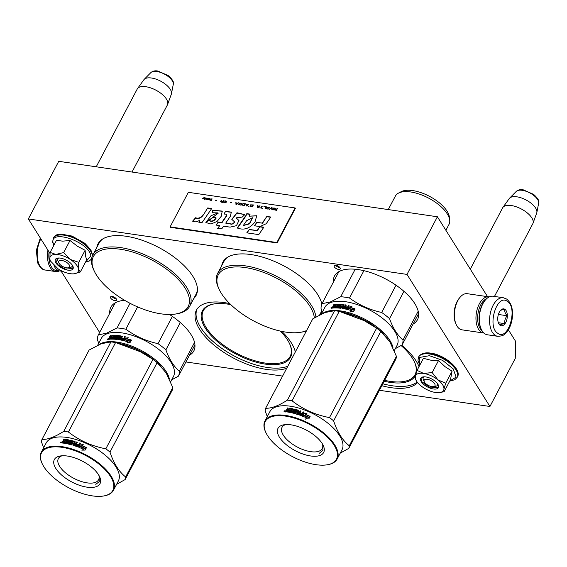 <?xml version="1.0" encoding="UTF-8"?>
<svg xmlns="http://www.w3.org/2000/svg" width="567" height="567" viewBox="0 0 567 567"><rect width="100%" height="100%" fill="white"/><g stroke="black" fill="none" stroke-linecap="round" stroke-linejoin="round"><path stroke-width="0.85" d="M401.11 345.544A49.804 22.531 27.8 0 1 412.507 358.422A49.804 22.531 27.8 0 1 414.612 362.292A49.804 22.531 27.8 0 1 416.511 371.98M415.512 375.347A49.804 22.531 27.8 0 1 390.16 382.399A49.804 22.531 27.8 0 1 384.178 381.251M414.442 361.93A49.074 22.205 27.8 0 1 415.03 374.702A49.074 22.205 27.8 0 1 390.188 381.385A49.074 22.205 27.8 0 1 384.66 380.337M280.311 331.085A49.804 22.531 27.8 0 1 287.632 340.136A49.804 22.531 27.8 0 1 289.737 344.006A49.804 22.531 27.8 0 1 265.285 364.106A49.804 22.531 27.8 0 1 205.254 328.066A49.804 22.531 27.8 0 1 213.809 303.969A49.804 22.531 27.8 0 1 230.783 304.635M289.567 343.645A49.074 22.205 27.8 0 1 290.155 356.409A49.074 22.205 27.8 0 1 265.313 363.093A49.074 22.205 27.8 0 1 206.161 327.577A49.074 22.205 27.8 0 1 203.333 310.638A49.074 22.205 27.8 0 1 214.198 303.905M487.556 296.661L437.391 216.771L58.741 161.311L28.35 218.947L49.974 253.392M379.408 390.287L489.931 406.475L515.254 358.443L515.715 341.497L508.351 329.781M60.641 270.367L99.622 332.46M437.391 216.771L407 274.407L28.35 218.947M489.931 406.475L407 274.407M185.926 361.952L282.586 376.105M116.363 298.972A3.409 1.545 -152.2 0 0 113.244 296.747A3.409 1.545 -152.2 0 0 110.53 296.966A3.409 1.545 -152.2 0 0 110.721 298.143A3.409 1.545 -152.2 0 0 113.847 300.368A3.409 1.545 -152.2 0 0 116.561 300.149A3.409 1.545 -152.2 0 0 116.363 298.972M340.009 267.766A3.409 1.545 -152.2 0 0 336.89 265.547A3.409 1.545 -152.2 0 0 334.176 265.767A3.409 1.545 -152.2 0 0 334.374 266.944A3.409 1.545 -152.2 0 0 337.493 269.162A3.409 1.545 -152.2 0 0 340.207 268.942A3.409 1.545 -152.2 0 0 340.009 267.766M193.801 298.483A55.41 25.068 -152.2 0 0 196.069 295.492A55.41 25.068 -152.2 0 0 192.879 276.356A55.41 25.068 -152.2 0 0 142.154 240.266A55.41 25.068 -152.2 0 0 98.041 243.803A55.41 25.068 -152.2 0 0 96.851 247.368M321.85 304.004A55.41 25.068 -152.2 0 0 317.754 294.649A55.41 25.068 -152.2 0 0 267.029 258.559A55.41 25.068 -152.2 0 0 222.916 262.096A55.41 25.068 -152.2 0 0 221.725 265.661M320.589 314.401A55.41 25.068 -152.2 0 0 320.943 313.778A55.41 25.068 -152.2 0 0 321.971 311.014M295.322 351.958A55.41 25.068 -152.2 0 0 291.247 342.73A55.41 25.068 -152.2 0 0 281.842 331.419M229.713 303.593A55.41 25.068 -152.2 0 0 196.416 310.177A55.41 25.068 -152.2 0 0 199.605 329.314A55.41 25.068 -152.2 0 0 240.904 361.682A55.41 25.068 -152.2 0 0 286.767 368.181M419.027 366.622A55.41 25.068 -152.2 0 0 416.121 361.023A55.41 25.068 -152.2 0 0 401.691 345.197M381.818 385.716A55.41 25.068 -152.2 0 0 417.603 382.576M189.449 355.268A46.884 21.213 -152.2 0 0 193.822 350.916A46.884 21.213 -152.2 0 0 191.122 334.728A46.884 21.213 -152.2 0 0 169.483 314.487M124.669 300.326A46.884 21.213 -152.2 0 0 110.877 307.186A46.884 21.213 -152.2 0 0 109.764 313.232M333.41 282.04A46.884 21.213 27.8 0 1 334.523 275.98A46.884 21.213 27.8 0 1 371.853 272.989A46.884 21.213 27.8 0 1 414.768 303.529A46.884 21.213 27.8 0 1 417.468 319.717A46.884 21.213 27.8 0 1 413.102 324.062M111.905 296.47A3.409 1.545 -152.2 0 0 116.192 298.724M335.558 265.264A3.409 1.545 -152.2 0 0 339.839 267.525M97.864 245.447A55.41 25.068 27.8 0 1 98.594 242.867M194.814 296.562A55.41 25.068 -152.2 0 0 196.529 294.507M222.739 263.733A55.41 25.068 27.8 0 1 223.469 261.16M321.758 310.454A54.801 24.792 27.8 0 1 320.908 312.53L319.689 314.855A55.41 25.068 -152.2 0 0 321.404 312.793M287.781 366.261A55.41 25.068 -152.2 0 1 241.918 359.762A55.41 25.068 -152.2 0 1 200.619 327.393A55.41 25.068 27.8 0 1 196.969 309.242M382.831 383.795A55.41 25.068 -152.2 0 0 417.163 382.016M68.175 267.83A6.088 2.757 27.8 0 0 68.706 264.187A6.088 2.757 27.8 0 0 61.881 260.48A6.088 2.757 -152.2 0 0 58.897 262.932A6.088 2.757 -152.2 0 0 66.488 267.815A6.088 2.757 27.8 0 0 68.175 267.83L70.265 267.468M150.865 72.604C152.622 71.052 154.947 70.521 157.846 71.01L168.222 75.574C172.609 79.522 174.289 82.47 173.261 84.412A12.772 5.776 27.8 0 0 168.442 76.708A12.772 5.776 27.8 0 0 156.861 71.506A12.772 5.776 27.8 0 0 150.865 72.604L144.195 79.352A15.55 7.038 -152.2 0 1 151.495 78.012A15.55 7.038 27.8 0 1 165.599 84.348A15.55 7.038 27.8 0 1 171.461 93.725A15.55 7.038 27.8 0 1 171.319 94.235L167.591 104.505A17.045 7.711 27.8 0 0 161.786 94.03A17.045 7.711 27.8 0 0 145.868 86.723A17.045 7.711 -152.2 0 0 137.49 88.629A17.045 7.711 -152.2 0 0 137.235 89.04L96.234 166.804M167.591 104.505A17.045 7.711 27.8 0 1 167.4 104.945L132.019 172.042M144.195 79.352A15.55 7.038 -152.2 0 0 143.855 79.756L137.49 88.629M433.571 386.637A6.088 2.757 27.8 0 0 434.095 382.994A6.088 2.757 27.8 0 0 427.277 379.288A6.088 2.757 -152.2 0 0 424.286 381.74A6.088 2.757 -152.2 0 0 431.884 386.623A6.088 2.757 27.8 0 0 433.571 386.637L435.654 386.276M516.261 191.412C518.018 189.86 520.343 189.328 523.235 189.817L533.611 194.382C537.998 198.33 539.678 201.278 538.65 203.22A12.772 5.776 27.8 0 0 533.838 195.516A12.772 5.776 27.8 0 0 522.257 190.314A12.772 5.776 27.8 0 0 516.261 191.412L509.591 198.159A15.55 7.038 -152.2 0 1 516.891 196.82A15.55 7.038 27.8 0 1 530.988 203.156A15.55 7.038 27.8 0 1 536.85 212.533A15.55 7.038 27.8 0 1 536.708 213.043L532.987 223.313A17.045 7.711 27.8 0 0 527.175 212.838A17.045 7.711 27.8 0 0 511.257 205.53A17.045 7.711 -152.2 0 0 502.879 207.437A17.045 7.711 -152.2 0 0 502.631 207.848L470.298 269.169M532.987 223.313A17.045 7.711 27.8 0 1 532.789 223.752L494.467 296.442M509.591 198.159A15.55 7.038 -152.2 0 0 509.244 198.563L502.879 207.437M489.193 296.91A18.264 10.029 98.3 0 0 488.867 296.853L467.314 293.699A18.264 10.029 98.3 0 0 460.142 297.186A18.264 10.029 98.3 0 0 456.151 324.444A18.264 10.029 98.3 0 0 457.073 326.181A18.264 10.029 98.3 0 0 462.02 329.845L483.573 332.999A18.264 10.029 98.3 0 0 483.906 333.042M460.142 297.186L459.44 298.015A17.045 9.363 98.3 0 0 455.712 323.452L456.151 324.444M488.867 296.853A18.264 10.029 98.3 0 0 477.442 308.434A18.264 10.029 98.3 0 0 478.619 329.335A18.264 10.029 98.3 0 0 483.573 332.999M486.741 298.603A17.045 9.363 98.3 0 0 478.364 311.538A17.045 9.363 98.3 0 0 480.136 328.527A17.045 9.363 98.3 0 0 482.035 330.717M61.116 271.125L59.804 270.934A18.264 10.029 -81.7 0 1 54.85 267.27A18.264 10.029 -81.7 0 1 53.993 265.661M442.671 384.873A15.833 7.165 -152.2 0 0 437.922 379.847L445.712 383.235L443.926 389.295A15.833 7.165 -152.2 0 0 442.671 384.873M437.66 383.894A8.037 3.636 27.8 0 1 437.497 385.163A8.037 3.636 27.8 0 1 434.407 386.347M423.74 380.443A8.037 3.636 27.8 0 1 423.28 377.665A8.037 3.636 27.8 0 1 424.236 376.814M419.786 365.191L419.722 357.43L429.453 355.686L442.657 360.406L453.26 368.947L456.095 377.147L449.773 380.996M437.837 384.164A9.986 4.515 27.8 0 1 438.263 384.936A9.986 4.515 27.8 0 1 432.805 388.877A9.986 4.515 27.8 0 1 421.324 381.74A9.986 4.515 27.8 0 1 423.039 376.913A9.986 4.515 27.8 0 1 437.837 384.164M439.949 392.527A15.833 7.165 27.8 0 0 443.897 389.472L444.145 391.669L450.496 379.621L452.062 371.194L445.067 366.686L438.518 360.541L430.587 360.137L423.4 358.33L417.05 370.371L423.592 373.412C428.609 374.255 433.386 376.403 437.922 379.847L432.167 372.59L423.599 373.412C418.722 372.81 415.937 373.844 415.25 376.523A15.833 7.165 -152.2 0 0 415.817 379.805A15.833 7.165 -152.2 0 0 421.097 385.95L421.38 386.177A15.833 7.165 27.8 0 0 435.406 392.47L435.725 392.513A15.833 7.165 27.8 0 0 439.949 392.527L441.211 392.314M438.518 360.541L432.167 372.59M452.062 371.194L445.712 383.235M444.145 391.669L440.594 392.421M415.292 378.657L415.817 379.805M415.483 378.806L415.25 376.523L417.05 370.371M438.199 384.809L438.298 387.304L430.544 387.927L421.621 381.584L421.061 378.217L423.166 376.892M62.859 255.774A15.833 7.165 -152.2 0 0 55.871 254.42L63.674 252.549L70.046 259.275A15.833 7.165 -152.2 0 0 62.859 255.774M49.853 259.183L50.428 260.997L58.174 268.914A15.833 7.165 -152.2 0 0 72.363 273.868L72.647 273.875A15.833 7.165 27.8 0 0 74.561 273.719A15.833 7.165 27.8 0 0 78.537 269.205L80.308 272.004L86.659 259.962L85.539 255.972L85.121 250.295L77.424 246.248L70.025 240.507L62.724 241.145L56.452 240.373L50.102 252.421L55.871 254.42C51.533 254.498 49.527 256.086 49.853 259.183L50.102 252.421M72.271 265.087A8.037 3.636 27.8 0 1 72.108 266.355A8.037 3.636 27.8 0 1 69.018 267.539M58.656 262.082A8.037 3.636 27.8 0 1 57.891 258.857A8.037 3.636 27.8 0 1 58.848 258.006M53.844 245.32L53.078 242.91C49.655 228.295 89.721 242.159 90.812 255.965L85.56 262.046M63.348 258.864A9.986 4.515 27.8 0 1 72.867 266.129A9.986 4.515 27.8 0 1 65.028 269.424A9.986 4.515 27.8 0 1 56.005 263.053A9.986 4.515 27.8 0 1 57.643 258.105A9.986 4.515 27.8 0 1 63.348 258.864M78.537 269.205L78.508 269.006A15.833 7.165 27.8 0 0 70.365 259.48L70.046 259.275M50.428 260.997L49.903 259.466M70.025 240.507L63.674 252.549M70.365 259.48L78.77 262.344L78.508 269.006M85.121 250.295L78.77 262.344M80.308 272.004L74.865 273.663M72.81 266.001L72.909 268.496L65.106 269.105L57.6 264.477L55.672 259.41L57.777 258.084M503.34 297.746L493.07 296.236A19.484 10.695 98.3 0 0 485.423 299.964L484.856 300.623A18.513 10.163 98.3 0 0 480.398 309.313A18.513 10.163 98.3 0 0 480.816 328.236L481.163 329.03A19.484 10.695 98.3 0 0 484.82 333.765A19.484 10.695 98.3 0 0 487.422 334.792L497.698 336.302C505.112 335.891 504.198 333.977 506.976 331.745C509.662 328.265 511.406 323.92 512.192 318.704C513.348 309.653 511.491 303.09 506.629 299.036L503.34 297.746A19.484 10.695 98.3 0 0 490.384 313.005A19.484 10.695 98.3 0 0 495.09 335.267A19.484 10.695 98.3 0 0 497.698 336.302M485.423 299.964A19.484 10.695 98.3 0 0 480.731 309.107A19.484 10.695 98.3 0 0 481.163 329.03M497.783 333.283C508.23 341.504 518.316 307.597 507.281 301.346C496.834 293.125 486.748 327.039 497.783 333.283M500.158 325.302A8.526 4.678 98.3 0 0 506.7 320.121A8.526 4.678 98.3 0 0 504.906 309.334A8.526 4.678 98.3 0 0 500.42 310.51A8.526 4.678 98.3 0 0 498.556 323.233A8.526 4.678 98.3 0 0 500.158 325.302M498.365 322.751L500.108 325.21C500.448 324.508 502.029 323.991 504.857 323.658C504.389 320.844 505.176 318.207 507.203 315.755C505.162 313.459 504.361 311.34 504.807 309.405C501.979 309.738 500.399 310.255 500.066 310.95M507.203 315.755L498.386 314.465M504.857 323.658L498.35 322.708M58.621 270.622A18.513 10.163 -81.7 0 1 50.321 264.555A18.513 10.163 -81.7 0 1 49.046 251.904M59.478 270.877A19.484 10.695 -81.7 0 1 55.601 271.55A19.484 10.695 -81.7 0 1 49.046 265.08A19.484 10.695 -81.7 0 1 47.926 250.132M166.62 373.674L158.406 363.376L145.669 353.723L115.845 342.638M169.292 378.713A40.796 18.456 -152.2 0 0 141.502 350.583A40.796 18.456 -152.2 0 0 102.258 342.943A40.796 18.456 -152.2 0 0 99.154 344.573M170.646 381.811L173.445 376.502A40.796 18.456 27.8 0 0 152.693 345.083A40.796 18.456 27.8 0 0 107.12 333.722A40.796 18.456 -152.2 0 0 101.273 338.456L97.694 345.232M125.144 338.265L128.213 337.677L126.795 338.648A40.796 18.456 -152.2 0 1 131.211 339.994L129.779 340.895A40.796 18.456 -152.2 0 0 125.399 339.612L123.854 340.703L125.144 338.265L124.286 340.398M128.305 337.946L125.264 338.542M130.956 340.15A40.307 18.236 -152.2 0 0 126.895 338.924L126.795 338.648M126.987 343.191L128.376 341.972L126.909 342.922L130.098 342.518L131.395 340.058L129.8 341.058A40.796 18.456 -152.2 0 0 125.413 339.768L124.145 341.022M129.8 341.058L129.857 341.32A40.307 18.236 -152.2 0 0 125.52 340.044M131.445 340.313L129.857 341.32M128.376 341.972A40.796 18.456 -152.2 0 0 124.031 340.746L125.413 339.768M114.038 336.174L113.598 337.004L113.854 337.301L114.293 336.479L113.988 336.061A40.796 18.456 -152.2 0 0 112.103 336.096L110.374 339.172A40.796 18.456 -152.2 0 0 108.566 339.314L109.02 337.982L109.948 337.79L110.296 335.565L109.488 337.096L109.792 337.393M109.02 337.982L109.948 337.79L108.793 339.293M109.644 337.493L109.488 337.096L109.644 337.493M111.224 335.792L110.6 335.855M110.218 336.848L110.934 335.494A40.796 18.456 -152.2 0 0 110.296 335.565M111.26 337.372L110.324 337.117L111.26 337.372L112.401 335.699L112.117 335.402A40.796 18.456 -152.2 0 1 114.903 335.359L115.073 335.558M110.969 337.067L111.685 335.714L111.975 336.011M114.903 335.359L115.037 335.664A40.307 18.236 -152.2 0 0 112.401 335.699M113.57 338.442L114.506 338.768L113.57 338.442L115.037 335.664M114.966 338.506L115.2 338.804A40.307 18.236 -152.2 0 1 117.249 338.988L117.043 338.69A40.796 18.456 -152.2 0 0 114.966 338.506L116.589 335.43L115.888 335.395L114.506 338.768M115.888 335.395L114.265 338.471M116.823 335.735L116.129 335.692M117.674 338.407L117.22 338.591L117.426 338.889L117.624 338.279A40.307 18.236 -152.2 0 0 117.589 338.272M117.475 338.109L117.419 337.982A40.796 18.456 -152.2 0 0 116.093 337.854L117.341 335.487A40.796 18.456 -152.2 0 1 120.374 335.841L119.998 337.833A40.307 18.236 -152.2 0 1 120.984 337.989L120.814 337.698A40.796 18.456 -152.2 0 0 119.814 337.535M115.951 337.528L116.88 335.763L117.107 336.061M120.53 336.181L120.551 336.125A40.307 18.236 -152.2 0 0 117.56 335.784M123.202 339.208A40.307 18.236 -152.2 0 1 123.457 339.264L122.819 339.661A40.796 18.456 -152.2 0 0 120.828 339.257L122.451 336.181L121.685 336.047L120.984 337.989M121.685 336.047L120.814 337.698M120.828 339.257L120.984 339.548A40.307 18.236 -152.2 0 1 122.954 339.945L123.004 339.576M123.323 338.981A40.796 18.456 -152.2 0 0 121.515 338.605L121.884 337.897L121.792 338.662M118.227 339.279L119.814 336.911L118.375 339.626A40.796 18.456 -152.2 0 1 123.032 340.505L125.357 336.798L124.563 336.614L123.826 338.556A40.307 18.236 -152.2 0 0 122.04 338.18M123.698 338.272A40.796 18.456 -152.2 0 0 121.884 337.897M124.563 336.614L123.826 338.556M119.63 336.621L119.566 336.486A40.796 18.456 -152.2 0 0 117.518 336.252L116.965 337.067L117.234 337.485A40.307 18.236 -152.2 0 1 118.524 337.627L118.354 337.337A40.796 18.456 -152.2 0 0 117.022 337.188L116.965 337.067M118.503 337.67L117.227 339.47A40.796 18.456 -152.2 0 0 110.912 339.151L111.288 338.442L111.352 339.137M111.288 338.442A40.796 18.456 -152.2 0 1 112.741 338.421L112.996 338.726A40.307 18.236 -152.2 0 0 111.557 338.74M113.598 337.004A40.796 18.456 -152.2 0 0 112.358 337.011L111.983 337.719A40.796 18.456 -152.2 0 1 113.223 337.712L113.478 338.01A40.307 18.236 -152.2 0 0 113.067 338.01M112.358 337.011L112.415 337.712M113.854 337.301A40.307 18.236 -152.2 0 0 112.627 337.308M119.942 339.101L119.19 338.981L120.112 339.392M119.19 338.981L119.439 338.251A40.796 18.456 -152.2 0 1 120.438 338.414L120.126 339.009M109.41 338.556L109.707 338.853A40.307 18.236 -152.2 0 1 110.508 338.79L110.225 338.492A40.796 18.456 -152.2 0 0 109.41 338.556L109.686 337.854A40.796 18.456 -152.2 0 1 110.6 337.783L110.225 338.492M110.6 337.783L110.884 338.081A40.307 18.236 -152.2 0 0 110.423 338.116M110.884 338.081L110.508 338.79M120.608 338.705L120.296 339.3M113.478 338.01L112.996 338.726M125.484 337.082L124.697 336.904M123.457 339.264L123.138 339.86M122.607 336.472L121.855 336.337M107.595 339.718L107.298 339.052L108.134 338.924L107.432 339.179M111.685 335.714L112.117 335.402M116.88 335.763L117.341 335.487M112.741 338.421L113.223 337.712M194.942 344.849L178.435 376.162L171.695 379.826M172.389 316.414L158.023 343.659A45.055 20.384 27.8 0 1 165.897 349.846L180.299 322.524M130.049 303.31L117.064 327.939A45.055 20.384 27.8 0 1 125.846 329.221L137.611 306.903M158.023 343.659C146.137 341.05 135.414 336.238 125.846 329.221M194.545 342.433L179.342 371.265C173.7 366.325 169.221 359.187 165.897 349.846M179.342 371.265A45.055 20.384 27.8 0 1 178.435 376.162M117.064 327.939L106.816 333.091L98.332 334.92A45.055 20.384 -152.2 0 0 97.418 339.817L98.743 343.248M115.236 302.849L98.332 334.92M108.198 338.747L107.744 339.342M108.063 338.619L107.702 339.3M121.508 343.935L122.082 344.077A41.405 18.732 27.8 0 1 135.442 348.755L152.984 359.372A46.274 20.936 27.8 0 1 155.103 360.988A46.274 20.936 27.8 0 1 157.137 362.639L109.991 452.069A46.274 20.936 -152.2 0 0 107.957 450.418A46.274 20.936 27.8 0 0 105.831 448.802C91.811 446.137 79.337 440.538 68.409 432.011A46.274 20.936 27.8 0 0 63.773 431.331C54.971 436.966 47.706 439.673 41.993 439.446L89.139 350.016L101.202 343.744L110.926 341.901A46.274 20.936 27.8 0 1 115.562 342.581L68.409 432.011M98.786 475.132A22.723 10.284 -152.2 0 1 98.573 479.767A22.723 10.284 -152.2 0 1 66.495 473.629A22.723 10.284 27.8 0 1 58.373 458.568A22.723 10.284 27.8 0 1 62.072 455.783M63.582 476.677A25.82 11.68 -152.2 0 0 90.926 487.471A25.82 11.68 -152.2 0 0 99.629 476.741A25.82 11.68 -152.2 0 0 90.791 466.535A25.82 11.68 -152.2 0 0 60.272 455.988A25.82 11.68 -152.2 0 0 63.582 476.677M103.598 495.99A40.307 18.236 -152.2 0 1 55.942 479.519A40.307 18.236 27.8 0 1 42.142 463.586A40.307 18.236 27.8 0 1 55.729 446.831A40.307 18.236 27.8 0 1 98.431 463.693A40.307 18.236 -152.2 0 1 103.598 495.99L104.122 495.898A40.796 18.456 -152.2 0 0 113.478 490.249A40.796 18.456 -152.2 0 0 98.892 463.211A40.796 18.456 27.8 0 0 41.306 452.197A40.796 18.456 27.8 0 0 41.923 463.104A40.796 18.456 27.8 0 0 42.036 463.352M116.589 484.346L125.144 479.554L172.297 390.124A46.274 20.936 -152.2 0 0 172.779 387.537L125.626 476.967C118.864 471.595 113.655 463.296 109.991 452.069M165.975 372.625A41.405 18.732 27.8 0 1 166.131 372.866L172.779 387.537M125.144 479.554A46.274 20.936 -152.2 0 0 125.626 476.967M166.131 372.866L157.137 362.639M115.562 342.581L120.75 343.737L135.442 348.755A41.405 18.732 27.8 0 1 157.045 362.511L158.009 363.369M110.926 341.901L63.773 431.331M43.638 447.767L41.511 442.033A46.274 20.936 27.8 0 1 41.993 439.446M41.306 452.197L46.168 442.969A40.796 18.456 27.8 0 1 103.754 453.99A40.796 18.456 -152.2 0 1 118.34 481.022L113.478 490.249M152.984 359.372L105.831 448.802M79.04 447.2L80.138 445.123L83.25 444.911M81.839 445.527A40.796 18.456 27.8 0 1 86.29 447.526L84.859 448.313A40.796 18.456 27.8 0 0 80.415 446.364L78.848 447.32L80.131 444.882L83.271 444.677L81.825 445.761A40.307 18.236 27.8 0 1 86.049 447.654M77.743 446.052L77.764 446.3A40.307 18.236 27.8 0 0 75.687 445.563L75.638 445.301A40.796 18.456 27.8 0 1 77.743 446.052L78.253 445.386A40.796 18.456 27.8 0 0 76.347 444.705L76.722 443.996A40.796 18.456 27.8 0 1 78.629 444.677L79.5 443.025L80.323 443.337L77.984 446.987A40.796 18.456 27.8 0 0 73.037 445.301L74.185 442.083A40.796 18.456 27.8 0 0 71.931 441.452L71.435 442.395A40.796 18.456 27.8 0 1 72.909 442.799L71.782 444.932A40.796 18.456 27.8 0 0 64.645 443.316L65.021 442.607A40.796 18.456 27.8 0 1 66.708 442.905L67.204 442.225A40.796 18.456 27.8 0 0 65.772 441.955L66.148 441.246A40.796 18.456 27.8 0 1 67.579 441.509L67.948 440.545A40.796 18.456 27.8 0 0 65.765 440.162L64.021 443.217A40.796 18.456 27.8 0 0 61.86 442.94L62.264 441.544L63.171 441.445L62.937 440.956L63.745 439.418L64.503 439.496M62.065 443.238L62.469 441.835L63.171 441.445M63.745 439.418L62.937 440.956M63.539 439.12A40.796 18.456 27.8 0 1 64.298 439.205L63.589 440.559L64.709 441.289L65.9 439.68A40.307 18.236 27.8 0 1 69.096 440.247L69.266 440.609M63.589 440.559L64.709 441.289M64.518 440.998L65.715 439.39A40.796 18.456 27.8 0 1 68.954 439.957L69.096 440.247M69.124 440.325L67.657 443.103L68.579 443.557L70.202 440.481L70.981 440.665M68.444 443.274L70.202 440.481M70.067 440.198L70.861 440.382L69.358 443.734A40.307 18.236 27.8 0 1 71.633 444.322L71.917 443.337A40.796 18.456 27.8 0 0 70.45 442.947L70.273 442.565L71.811 440.864A40.307 18.236 27.8 0 1 75.106 441.785L75.283 442.182M69.238 443.458A40.796 18.456 27.8 0 1 71.541 444.046L71.633 444.322M70.273 442.565L71.322 441.083M71.201 440.8L71.811 440.864M71.697 440.587A40.796 18.456 27.8 0 1 75.035 441.516L75.106 441.785M75.631 443.876L75.574 443.614A40.796 18.456 27.8 0 0 74.497 443.274L74.568 443.536A40.307 18.236 27.8 0 1 75.631 443.876L76.502 442.225L77.31 442.487M75.574 443.614L76.502 442.225M76.446 441.962L77.261 442.232L75.638 445.301M76.495 444.755L76.765 444.252A40.307 18.236 27.8 0 1 78.65 444.925L79.522 443.274L80.337 443.585M71.435 442.395L71.541 442.671A40.307 18.236 27.8 0 1 72.994 443.068L73.171 443.465M65.021 442.607L65.198 442.898A40.307 18.236 27.8 0 1 66.856 443.196L67.204 442.225M66.148 441.246L66.318 441.537A40.307 18.236 27.8 0 1 67.735 441.799L68.104 440.835A40.307 18.236 27.8 0 1 68.104 440.835L68.019 440.672M75.198 444.322A40.796 18.456 27.8 0 0 74.121 443.982L73.951 445.003L74.943 445.18L75.198 444.322L74.752 445.251M73.88 444.734L74.695 444.989M64.142 441.707A40.796 18.456 27.8 0 0 63.057 441.565L63.001 442.586A40.307 18.236 27.8 0 1 63.958 442.714L64.142 441.707L63.958 442.714M62.802 442.295A40.796 18.456 27.8 0 1 63.766 442.416M66.07 442.012L66.318 441.537M64.95 443.366L65.198 442.898M73.108 445.57L74.27 442.352M77.764 446.3L78.274 445.641M70.563 443.231L70.393 442.848M67.92 443.16L68.579 443.557M60.258 442.295L61.279 442.373L60.428 442.515M61.286 441.984L61.279 442.373M71.541 444.046L71.988 443.486M75.035 441.516L74.497 443.274M83.455 449.284A40.796 18.456 27.8 0 0 79.026 447.391L80.436 446.541A40.796 18.456 27.8 0 1 84.887 448.49L86.475 447.618L85.178 450.078L81.988 450.12L83.406 449.503A40.307 18.236 27.8 0 0 83.221 449.418M80.436 446.541L80.429 446.775A40.307 18.236 27.8 0 1 84.823 448.703L86.404 447.824M79.026 447.639L80.429 446.775M81.946 450.34L83.406 449.503M60.853 441.991L60.407 442.664L60.974 442.154M66.842 443.16L67.204 442.48M59.953 456.229L61.193 455.854M99.218 475.904L99.253 481.589L95.788 484.388M390.266 342.475L382.059 332.177L369.315 322.524L339.491 311.446M392.938 347.521A40.796 18.456 -152.2 0 0 365.148 319.391A40.796 18.456 -152.2 0 0 325.912 311.751A40.796 18.456 -152.2 0 0 322.807 313.374M394.299 350.612L397.091 345.31A40.796 18.456 27.8 0 0 376.339 313.891A40.796 18.456 27.8 0 0 330.774 302.53A40.796 18.456 -152.2 0 0 324.919 307.257L321.347 314.04M348.79 307.066L351.866 306.478L350.449 307.449A40.796 18.456 -152.2 0 1 354.857 308.795L353.425 309.695A40.796 18.456 -152.2 0 0 349.045 308.413L347.507 309.511L348.79 307.066L347.932 309.199M351.951 306.754L348.911 307.349M354.602 308.958A40.307 18.236 -152.2 0 0 350.548 307.725L350.449 307.449M350.633 311.999L352.022 310.773L350.562 311.73L353.751 311.318L355.048 308.859L353.447 309.865A40.796 18.456 -152.2 0 0 349.066 308.576L347.798 309.83M353.447 309.865L353.503 310.128A40.307 18.236 -152.2 0 0 349.173 308.852M355.091 309.121L353.503 310.128M352.022 310.773A40.796 18.456 -152.2 0 0 347.677 309.554L349.066 308.576M337.684 304.982L337.252 305.804L337.507 306.109L337.939 305.28L337.634 304.862A40.796 18.456 -152.2 0 0 335.756 304.897L334.027 307.98A40.796 18.456 -152.2 0 0 332.212 308.122L332.666 306.79L333.594 306.598L333.949 304.366L333.134 305.904L333.439 306.201M332.666 306.79L333.594 306.598L332.439 308.101M333.297 306.3L333.134 305.904L333.297 306.3M334.877 304.592L334.254 304.663M333.864 305.656L334.58 304.295A40.796 18.456 -152.2 0 0 333.949 304.366M334.906 306.173L333.977 305.925L334.906 306.173L336.047 304.507L335.763 304.203A40.796 18.456 -152.2 0 1 338.556 304.16L338.719 304.366M334.622 305.875L335.338 304.522L335.621 304.819M338.69 304.458A40.307 18.236 -152.2 0 0 336.047 304.507M337.223 307.243L338.152 307.569L337.223 307.243L338.556 304.16M338.619 307.314L338.846 307.612A40.307 18.236 -152.2 0 1 340.895 307.796L340.689 307.498A40.796 18.456 -152.2 0 0 338.619 307.314L340.243 304.238L339.534 304.195L338.152 307.569M339.534 304.195L337.918 307.271M340.469 304.536L339.775 304.5M341.327 307.208L340.866 307.392L341.072 307.69L341.27 307.08A40.307 18.236 -152.2 0 0 341.235 307.08M341.121 306.917L341.065 306.79A40.796 18.456 -152.2 0 0 339.739 306.655L340.987 304.295A40.796 18.456 -152.2 0 1 344.02 304.642L343.645 306.634A40.307 18.236 -152.2 0 1 344.63 306.797L344.46 306.506A40.796 18.456 -152.2 0 0 343.467 306.343M339.598 306.336L340.533 304.571L340.753 304.869M344.176 304.989L344.204 304.933A40.307 18.236 -152.2 0 0 341.206 304.592M346.848 308.016A40.307 18.236 -152.2 0 1 347.103 308.072L346.465 308.469A40.796 18.456 -152.2 0 0 344.474 308.065L346.097 304.989L345.331 304.855L344.63 306.797M345.331 304.855L344.46 306.506M344.474 308.065L344.637 308.356A40.307 18.236 -152.2 0 1 346.6 308.753L346.657 308.384M346.969 307.789A40.796 18.456 -152.2 0 0 345.161 307.413L345.537 306.697L345.438 307.463M341.873 308.087L343.467 305.719L342.029 308.427A40.796 18.456 -152.2 0 1 346.678 309.313L349.003 305.606L348.216 305.422L347.479 307.357A40.307 18.236 -152.2 0 0 345.693 306.988M347.344 307.073A40.796 18.456 -152.2 0 0 345.537 306.697M348.216 305.422L347.479 307.357M343.276 305.429L343.219 305.294A40.796 18.456 -152.2 0 0 341.164 305.053L340.611 305.868L340.88 306.293A40.307 18.236 -152.2 0 1 342.17 306.435M340.611 305.868L340.668 305.996A40.796 18.456 -152.2 0 1 342 306.145L340.88 308.278A40.796 18.456 -152.2 0 0 334.558 307.959L334.934 307.243L334.998 307.945M334.934 307.243A40.796 18.456 -152.2 0 1 336.387 307.229L336.642 307.527A40.307 18.236 -152.2 0 0 335.21 307.541M337.252 305.804A40.796 18.456 -152.2 0 0 336.011 305.811L335.636 306.527A40.796 18.456 -152.2 0 1 336.876 306.52L337.131 306.818A40.307 18.236 -152.2 0 0 336.72 306.818M336.011 305.811L336.068 306.52M337.507 306.109A40.307 18.236 -152.2 0 0 336.281 306.116M343.588 307.909L342.837 307.782L343.758 308.2M342.837 307.782L343.092 307.052A40.796 18.456 -152.2 0 1 344.091 307.215L343.772 307.81M333.063 307.364L333.361 307.661A40.307 18.236 -152.2 0 1 334.154 307.597L333.871 307.3A40.796 18.456 -152.2 0 0 333.063 307.364L333.332 306.662A40.796 18.456 -152.2 0 1 334.247 306.584L333.871 307.3M334.247 306.584L334.53 306.882A40.307 18.236 -152.2 0 0 334.069 306.917M334.53 306.882L334.154 307.597M344.254 307.505L343.942 308.101M337.131 306.818L336.642 307.527M349.13 305.882L348.351 305.705M347.103 308.072L346.791 308.668M346.253 305.28L345.501 305.145M331.241 308.526L330.944 307.86L331.78 307.725L331.085 307.98M335.338 304.522L335.763 304.203M340.533 304.571L340.987 304.295M336.387 307.229L336.876 306.52M418.588 313.657L402.081 344.963L395.341 348.634M396.042 285.215L381.676 312.467A45.055 20.384 27.8 0 1 389.543 318.647L403.952 291.325M355.211 269.24L340.71 296.739A45.055 20.384 27.8 0 1 349.492 298.029L363.908 270.686M381.676 312.467C369.79 309.858 359.06 305.046 349.492 298.029M418.191 311.24L402.995 340.065C397.347 335.132 392.867 327.988 389.543 318.647M402.995 340.065A45.055 20.384 27.8 0 1 402.081 344.963M340.71 296.739L330.469 301.899L321.978 303.721A45.055 20.384 -152.2 0 0 321.064 308.618L322.389 312.056M338.896 271.643L321.978 303.721M449.709 220.202L449.369 217.104A28.492 12.892 27.8 0 0 430.608 196.926A28.492 12.892 27.8 0 0 402.393 191.15A28.492 12.892 -152.2 0 0 401.167 191.696L398.417 193.163A30.32 13.721 -152.2 0 1 399.721 192.582A30.32 13.721 27.8 0 1 429.743 198.726A30.32 13.721 27.8 0 1 449.709 220.202A30.32 13.721 27.8 0 1 449.014 224.383L445.889 230.301M398.417 193.163A30.32 13.721 -152.2 0 0 395.369 196.097L388.26 209.57M331.844 307.555L331.397 308.143M331.709 307.427L331.355 308.101M345.154 312.736L345.728 312.885A41.405 18.732 27.8 0 1 359.088 317.563L376.63 328.173A46.274 20.936 27.8 0 1 378.756 329.788A46.274 20.936 27.8 0 1 380.79 331.44L333.637 420.87A46.274 20.936 -152.2 0 0 331.603 419.219A46.274 20.936 27.8 0 0 329.477 417.603C315.465 414.938 302.991 409.346 292.062 400.819A46.274 20.936 27.8 0 0 287.419 400.139C278.617 405.774 271.359 408.481 265.639 408.254L312.793 318.824L324.848 312.552L334.573 310.709A46.274 20.936 27.8 0 1 339.215 311.389L292.062 400.819M322.432 443.94A22.723 10.284 -152.2 0 1 322.226 448.568A22.723 10.284 -152.2 0 1 290.148 442.43A22.723 10.284 27.8 0 1 282.019 427.369A22.723 10.284 27.8 0 1 285.718 424.584M287.228 445.478A25.82 11.68 -152.2 0 0 314.579 456.279A25.82 11.68 -152.2 0 0 323.275 445.542A25.82 11.68 -152.2 0 0 314.444 435.343A25.82 11.68 -152.2 0 0 283.918 424.789A25.82 11.68 -152.2 0 0 287.228 445.478M327.244 464.791A40.307 18.236 -152.2 0 1 279.595 448.327A40.307 18.236 27.8 0 1 265.795 432.394A40.307 18.236 27.8 0 1 279.382 415.639A40.307 18.236 27.8 0 1 322.077 432.493A40.307 18.236 -152.2 0 1 327.244 464.791L327.769 464.706A40.796 18.456 -152.2 0 0 337.124 459.05A40.796 18.456 -152.2 0 0 322.538 432.019A40.796 18.456 27.8 0 0 264.952 420.998A40.796 18.456 27.8 0 0 265.576 431.912A40.796 18.456 27.8 0 0 265.682 432.153M340.235 453.146L348.79 448.362L395.943 358.932A46.274 20.936 -152.2 0 0 396.425 356.345L349.272 445.775C342.518 440.403 337.301 432.104 333.637 420.87M389.621 341.433A41.405 18.732 27.8 0 1 389.777 341.674L396.425 356.345M348.79 448.362A46.274 20.936 -152.2 0 0 349.272 445.775M389.777 341.674L380.79 331.44M339.215 311.389L344.396 312.545L359.088 317.563A41.405 18.732 27.8 0 1 380.698 331.319L381.662 332.17M334.573 310.709L287.419 400.139M267.284 416.575L265.158 410.841A46.274 20.936 27.8 0 1 265.639 408.254M264.952 420.998L269.814 411.777A40.796 18.456 27.8 0 1 327.4 422.791A40.796 18.456 -152.2 0 1 341.986 449.829L337.124 459.05M376.63 328.173L329.477 417.603M302.693 416.008L303.784 413.931L306.896 413.712M305.485 414.328A40.796 18.456 27.8 0 1 309.936 416.327L308.512 417.114A40.796 18.456 27.8 0 0 304.068 415.172L302.495 416.128L303.777 413.69L306.924 413.485L305.471 414.562A40.307 18.236 27.8 0 1 309.702 416.462M301.396 414.853L301.417 415.108A40.307 18.236 27.8 0 0 299.333 414.371L299.291 414.108A40.796 18.456 27.8 0 1 301.396 414.853L301.899 414.193A40.796 18.456 27.8 0 0 299.993 413.513L300.368 412.797A40.796 18.456 27.8 0 1 302.275 413.485L303.147 411.833L303.976 412.145L301.63 415.795A40.796 18.456 27.8 0 0 296.683 414.101L297.838 410.891A40.796 18.456 27.8 0 0 295.584 410.26L295.088 411.203A40.796 18.456 27.8 0 1 296.555 411.599L295.435 413.733A40.796 18.456 27.8 0 0 288.298 412.124L288.667 411.408A40.796 18.456 27.8 0 1 290.354 411.713L290.857 411.025A40.796 18.456 27.8 0 0 289.425 410.763L289.801 410.054A40.796 18.456 27.8 0 1 291.232 410.317L291.601 409.353A40.796 18.456 27.8 0 0 289.411 408.97L287.667 412.025A40.796 18.456 27.8 0 0 285.513 411.741L285.91 410.345L286.824 410.253L286.59 409.757L287.398 408.226L288.149 408.304M285.718 412.039L286.122 410.643L286.824 410.253M287.398 408.226L286.59 409.757M287.185 407.928A40.796 18.456 27.8 0 1 287.951 408.006L287.235 409.36L288.355 410.097L289.546 408.488A40.307 18.236 27.8 0 1 292.749 409.048L292.912 409.417M287.235 409.36L288.355 410.097M288.164 409.799L289.361 408.19A40.796 18.456 27.8 0 1 292.6 408.764L292.749 409.048M292.77 409.126L291.31 411.904L292.232 412.358L293.848 409.289L294.627 409.466M292.097 412.074L293.848 409.289M293.713 409.005L294.507 409.183L293.011 412.542A40.307 18.236 27.8 0 1 295.287 413.123L295.627 412.308M292.884 412.259A40.796 18.456 27.8 0 1 295.187 412.854L295.287 413.123M294.209 412.032L294.096 411.755A40.796 18.456 27.8 0 1 295.563 412.138L295.187 412.854M294.039 411.656L295.457 409.672A40.307 18.236 27.8 0 1 298.752 410.586L298.929 410.99M293.919 411.373L294.968 409.884M294.854 409.608L295.457 409.672M295.343 409.388A40.796 18.456 27.8 0 1 298.681 410.317L298.752 410.586M299.277 412.677L299.22 412.415A40.796 18.456 27.8 0 0 298.15 412.074L298.221 412.344A40.307 18.236 27.8 0 1 299.277 412.677L300.149 411.025L300.957 411.295M299.22 412.415L300.149 411.025M300.092 410.763L300.907 411.032L299.291 414.108M300.149 413.563L300.411 413.059A40.307 18.236 27.8 0 1 302.296 413.733L303.168 412.081L303.983 412.386M295.088 411.203L295.194 411.479A40.307 18.236 27.8 0 1 296.647 411.876L296.825 412.266M288.667 411.408L288.844 411.706A40.307 18.236 27.8 0 1 290.51 412.003L290.857 411.025M289.801 410.054L289.964 410.345A40.307 18.236 27.8 0 1 291.381 410.6L291.757 409.636A40.307 18.236 27.8 0 1 291.757 409.636L291.672 409.48M298.844 413.13A40.796 18.456 27.8 0 0 297.774 412.783L297.597 413.804L298.589 413.988L298.844 413.13L298.398 414.059M297.533 413.541L298.341 413.797M287.795 410.508A40.796 18.456 27.8 0 0 286.704 410.373L286.654 411.394A40.307 18.236 27.8 0 1 287.604 411.514L287.795 410.508L287.604 411.514M286.455 411.096A40.796 18.456 27.8 0 1 287.419 411.224M289.716 410.813L289.964 410.345M288.596 412.174L288.844 411.706M296.761 414.371L297.916 411.16M301.417 415.108L301.92 414.442M291.573 411.961L292.232 412.358M283.904 411.103L284.932 411.181L284.074 411.323M284.932 410.791L284.932 411.181M298.681 410.317L298.15 412.074M307.108 418.092A40.796 18.456 27.8 0 0 302.679 416.199L304.082 415.342A40.796 18.456 27.8 0 1 308.533 417.291L310.128 416.419L308.831 418.878L305.634 418.921L307.059 418.311A40.307 18.236 27.8 0 0 306.867 418.226M304.082 415.342L304.075 415.583A40.307 18.236 27.8 0 1 308.469 417.51L310.057 416.632M302.679 416.44L304.075 415.583M305.599 419.148L307.059 418.311M284.499 410.799L284.06 411.465L284.627 410.962M290.488 411.968L290.85 411.281M283.599 425.037L284.84 424.662M322.864 444.712L322.906 450.389L319.434 453.196M306.612 330.533A53.581 24.239 27.8 0 1 300.758 332.262A53.581 24.239 27.8 0 1 221.343 293.359A53.581 24.239 -152.2 0 1 219.068 289.191A53.581 24.239 -152.2 0 1 248.325 268.063A53.581 24.239 -152.2 0 1 309.958 306.336A53.581 24.239 27.8 0 1 314.316 317.874M219.068 289.191L218.515 287.993A54.801 24.792 -152.2 0 1 217.678 273.329A54.801 24.792 -152.2 0 1 261.309 269.828A54.801 24.792 -152.2 0 1 311.474 305.528A54.801 24.792 27.8 0 1 315.897 316.932M306.407 330.93A54.801 24.792 27.8 0 1 302.062 332.042L300.758 332.262M227.998 257.007A54.801 24.792 -152.2 0 0 223.965 261.415L217.678 273.329M94.193 270.906A53.581 24.239 -152.2 0 1 123.45 249.771A53.581 24.239 -152.2 0 1 185.083 288.05A53.581 24.239 27.8 0 1 175.883 313.976A53.581 24.239 27.8 0 1 96.468 275.073A53.581 24.239 -152.2 0 1 94.193 270.906L93.64 269.701A54.801 24.792 -152.2 0 1 92.804 255.044L99.09 243.13A54.801 24.792 -152.2 0 1 103.123 238.721M92.804 255.044A54.801 24.792 -152.2 0 1 136.434 251.542A54.801 24.792 -152.2 0 1 186.6 287.235A54.801 24.792 27.8 0 1 189.754 306.159A54.801 24.792 27.8 0 1 177.188 313.749L175.883 313.976M197.394 288.426A54.801 24.792 27.8 0 1 196.033 294.245L189.754 306.159M204.956 197.281L202.49 198.897M203.751 198.159L204.496 199.187L204.113 197.904L205.105 197.167L204.68 197.103L202.242 198.861L203.751 198.159L204.12 199.137M277.454 208.465L276.576 209.266L275.385 209.088L275.271 208.146L274.775 208.075L274.917 209.11L274.081 209.691L276.441 210.385L277.454 208.465M273.202 209.91L274.215 207.99L273.79 207.933L272.784 209.854L273.202 209.91M272.217 209.769L272.103 207.685L271.543 207.6L269.403 209.358L271.692 207.891L271.799 209.705L272.217 209.769M267.149 209.025L268.779 208.961L269.488 207.607L267.1 207.26L266.334 208.422L267.149 209.025M265.037 208.72L265.462 208.784L266.476 206.856L263.938 206.487L265.923 207.04L265.037 208.72M257.751 205.58L257.326 205.516L257.439 207.607L257.999 207.685L260.14 205.934L257.772 206.112L257.751 205.58M250.628 204.85L249.919 206.197L252.372 206.863L253.385 204.942L250.628 204.85L249.99 206.268M249.147 206.083L248.36 206.275L249.147 206.083M246.673 206.027L248.814 204.269L246.439 204.453L246 203.858L246.113 205.949L246.673 206.027M243.045 203.56L241.967 205.034L244.42 205.701L245.433 203.78L243.045 203.56L242.038 205.105M239.671 203.064L238.594 204.538L241.046 205.204L242.059 203.284L239.671 203.064L238.664 204.609M231.556 202.49L230.464 202.554L231.556 202.49M211.137 200.824L212.15 198.904L211.725 198.84L210.711 200.761L211.137 200.824M207.416 198.252L206.657 198.096L206.289 199.23L208.351 199.492L206.636 199.152L208.429 199.06L208.585 198.471L207.168 198.5M259.799 207.728L262.365 208.33L261.344 207.954L262.252 206.239L261.834 206.175L260.926 207.898L259.849 207.961M235.865 202.376L235.978 204.46L236.538 204.545L238.679 202.788L237.715 203.177L236.311 202.972L235.865 202.376L236.063 204.474M210.428 199.003L209.613 198.528L210.031 198.897L209.648 199.768L208.784 199.818L210.477 200.066L209.996 199.818L210.428 199.003M224.171 200.973L226.247 201.498L225.546 202.539L223.497 202.107L224.227 202.738L225.921 202.681L226.687 201.519L225.241 200.817L224.192 201.193M223.27 200.534L222.817 201.391L221.619 201.214L221.506 200.271L221.017 200.201L221.151 201.235L220.308 201.682L222.675 202.511L223.689 200.59L223.27 200.534L222.909 201.533L221.619 201.214M216.707 200.321L215.616 200.378L216.707 200.321M206.097 198.018L204.73 199.889L206.097 198.018M203.362 214.354C201.122 217.685 198.514 218.819 195.558 217.756L192.603 221.173C194.736 222.321 197.167 221.959 199.903 220.081L198.875 222.299L202.043 222.583L211.697 208.528L207.706 207.947L203.546 214.652C201.299 217.997 198.691 219.131 195.743 218.054L192.879 221.357M212.37 210.194L212.214 212.731L218.026 212.894L211.009 215.736L205.871 222.547L211.016 224.022L217.09 221.428L221.187 216.374L222.257 211.087L212.37 210.194L212.419 212.66M231.726 224.015L225.723 223.129L230.259 216.438L231.357 212.115L225.425 211.371L224.022 214.035L226.757 214.227L226.318 215.878L221.718 222.555L218.238 222.044L216.027 225.078L219.656 225.609L217.629 228.565L222.186 228.218L223.582 226.183L230.074 227.133L236.474 225.673L238.905 220.485L236.106 217.841L242.187 217.09L244.788 214.631L236.978 212.738L231.79 219.33L234.752 222.066L231.91 224.305L225.723 223.129M245.738 215.687L237.233 227.984C243.959 230.571 249.891 228.551 255.015 221.924L256.738 215.736L249.161 216.19L250.118 214.128L246.815 213.646L245.922 215.984L237.594 228.033M254.356 225.765L259.884 226.58L266.235 223.71L270.813 217.026L266.83 216.445L262.245 223.122L256.851 222.335L254.356 225.765M258.772 234.61L263.846 227.197L259.863 226.616L257.127 230.571L249.282 229.422L246.78 232.853L258.772 234.61M188.336 192.312L170.107 226.892L276.852 242.527L295.088 207.947L188.336 192.312M277.029 208.408L276.668 209.407L275.385 209.088M274.775 208.075L275.009 209.251M275.286 208.28L274.867 208.224M273.79 207.933L272.94 209.875M271.692 207.891L271.877 209.719M271.543 207.6L269.63 209.393M272.11 207.82L271.636 207.749M266.37 208.209L266.426 208.571M266.696 207.593L266.462 208.358M268.73 207.189L268.255 207.253M265.923 207.04L265.2 208.741M266.412 206.983L264.031 206.636M257.326 205.516L257.524 207.614M257.772 206.112L259.183 206.317M259.721 205.871L259.275 206.466M253.321 205.063L251.791 204.843M246 203.858L246.198 205.956M246.439 204.453L247.85 204.659M248.389 204.212L247.942 204.807M245.369 203.9L243.838 203.673M241.989 203.404L240.458 203.184M231.492 202.617L230.62 202.575M211.725 198.84L210.874 200.782M206.629 198.443L206.374 199.244M206.664 198.23L206.721 198.592M260.926 207.898L259.892 207.876M261.834 206.175L261.018 208.039M261.344 207.954L262.408 208.245M236.311 202.972L237.715 203.177M238.253 202.724L237.807 203.319M209.996 199.818L210.499 200.023M209.648 199.768L208.961 199.804M210.031 199.031L209.74 199.917M225.872 200.909L225.333 200.966M224.093 202.412L223.589 202.249M224.986 202.589L224.447 202.639M226.233 201.668L225.999 202.426M221.017 200.201L221.243 201.377M221.527 200.406L221.109 200.349M216.644 200.442L215.814 200.321M205.743 197.961L204.893 199.91M207.706 207.947L203.546 214.652M211.526 208.769L207.891 208.238M199.903 220.081L199.18 222.328M218.203 213.199L205.892 222.562M222.335 211.229L212.554 210.492M244.774 214.645L236.928 213.093L231.924 219.507M234.83 222.2L231.91 224.305M238.076 219.663L236.212 217.99M238.962 220.57L238.26 219.953M219.656 225.609L218.033 228.536M218.238 222.044L216.388 225.127M221.718 222.555L218.423 222.335M226.828 214.383L226.502 216.169L221.903 222.845M225.425 211.371L224.404 213.943M231.435 212.264L225.609 211.661M246.815 213.646L245.922 215.984M249.997 214.383L246.999 213.943M249.161 216.19L256.816 215.871M256.851 222.335L254.718 225.822M262.245 223.122L257.035 222.625M266.83 216.445L262.429 223.412M270.65 217.267L267.014 216.736M249.282 229.422L247.141 232.909M257.127 230.571L249.466 229.713M259.863 226.616L257.312 230.861M263.683 227.438L260.047 226.906M276.852 242.527L277.128 242.967L170.383 227.332L170.107 226.892M277.128 242.967L295.364 208.387L295.088 207.947M276.54 209.655L276.214 210.272L274.492 209.62L276.54 209.655M267.369 208.932L266.773 208.443L267.27 207.501L268.857 207.515L269.176 208.089L268.701 208.862L267.114 208.847M259.112 206.622L257.9 207.628L257.758 206.289L259.112 206.622M250.905 206.516L250.309 206.034L250.805 205.091L252.832 205.126L252.173 206.7L250.642 206.438M247.786 204.956L246.567 205.97L246.425 204.63L247.786 204.956M242.952 205.353L242.357 204.871L242.853 203.929L244.88 203.964L244.221 205.537L242.697 205.268M239.579 204.857L238.983 204.375L239.472 203.433L241.507 203.468L240.84 205.041L239.317 204.779M208.45 198.755L206.785 198.868L207.699 198.429L208.45 198.755M237.651 203.475L236.439 204.489L236.29 203.142L237.651 203.475M222.781 201.781L222.455 202.391L220.733 201.746L222.781 201.781M216.197 218.054L216.197 218.054C214.305 220.988 212.186 221.952 209.833 220.939L209.648 220.648C210.768 218.196 212.894 217.232 216.013 217.763C214.17 220.676 212.044 221.633 209.648 220.648M252.464 217.905L249.622 223.845L243.271 225.56L246.617 220.691L252.386 217.756L249.508 223.469L243.271 225.56M276.448 209.507L276.214 210.272M276.122 210.123L274.882 210.073M269.084 207.947L268.857 208.706M267.844 208.862L267.277 208.784M259.02 206.473L257.808 207.479M252.832 205.126L252.173 206.7M252.081 206.558L250.812 206.374M247.694 204.815L246.475 205.821M244.88 203.964L244.221 205.537M244.129 205.389L242.86 205.204M241.507 203.468L240.84 205.041M240.748 204.9L239.487 204.708M207.557 198.982L206.785 198.868M237.559 203.326L236.347 204.34M222.689 201.632L222.455 202.391M222.363 202.249L221.116 202.199M418.722 356.82A21.801 9.859 27.8 0 1 418.807 356.65A21.801 9.859 27.8 0 1 429.843 353.68A21.801 9.859 27.8 0 1 450.673 363.433A21.801 9.859 27.8 0 1 457.371 376.977A21.801 9.859 27.8 0 1 457.278 377.154M429.658 354.028A21.801 9.859 27.8 0 1 450.496 363.773A21.801 9.859 27.8 0 1 457.186 377.324L457.371 376.977C462.289 369.946 444.847 354.729 430.608 353.113C425.108 352.277 421.175 353.454 418.807 356.65L418.623 356.99A21.801 9.859 27.8 0 1 429.658 354.028M53.326 238.012A21.801 9.859 27.8 0 1 53.411 237.842A21.801 9.859 27.8 0 1 74.1 237.743A21.801 9.859 27.8 0 1 92.435 254.838A21.801 9.859 27.8 0 1 92.513 255.639M53.773 245.461L52.653 242.208L53.234 238.183A21.801 9.859 27.8 0 1 73.916 238.09A21.801 9.859 27.8 0 1 92.251 255.178A21.801 9.859 27.8 0 1 92.336 256.057M55.601 271.55L45.325 270.048A19.484 10.695 -81.7 0 1 38.776 263.577A19.484 10.695 -81.7 0 1 40.859 238.87M58.897 262.932L58.011 261.011M173.261 84.412L171.461 93.725M424.286 381.74L423.4 379.819M538.65 203.22L536.85 212.533M449.716 381.095L454.805 379.755L457.186 377.324M419.736 365.283L417.964 360.293L418.623 356.99M53.234 238.183L53.411 237.842C57.31 233.257 57.947 234.894 60.839 234.072L72.016 236.063L84.866 243.3L90.876 249.891L92.655 255.348M85.482 262.181L89.402 260.948L91.578 258.892M45.325 270.048C42.461 269.927 39.91 267.532 37.677 262.861L36.316 250.345L40.314 238.005M42.142 463.586L41.923 463.104M265.795 432.394L265.576 431.912"/></g></svg>
